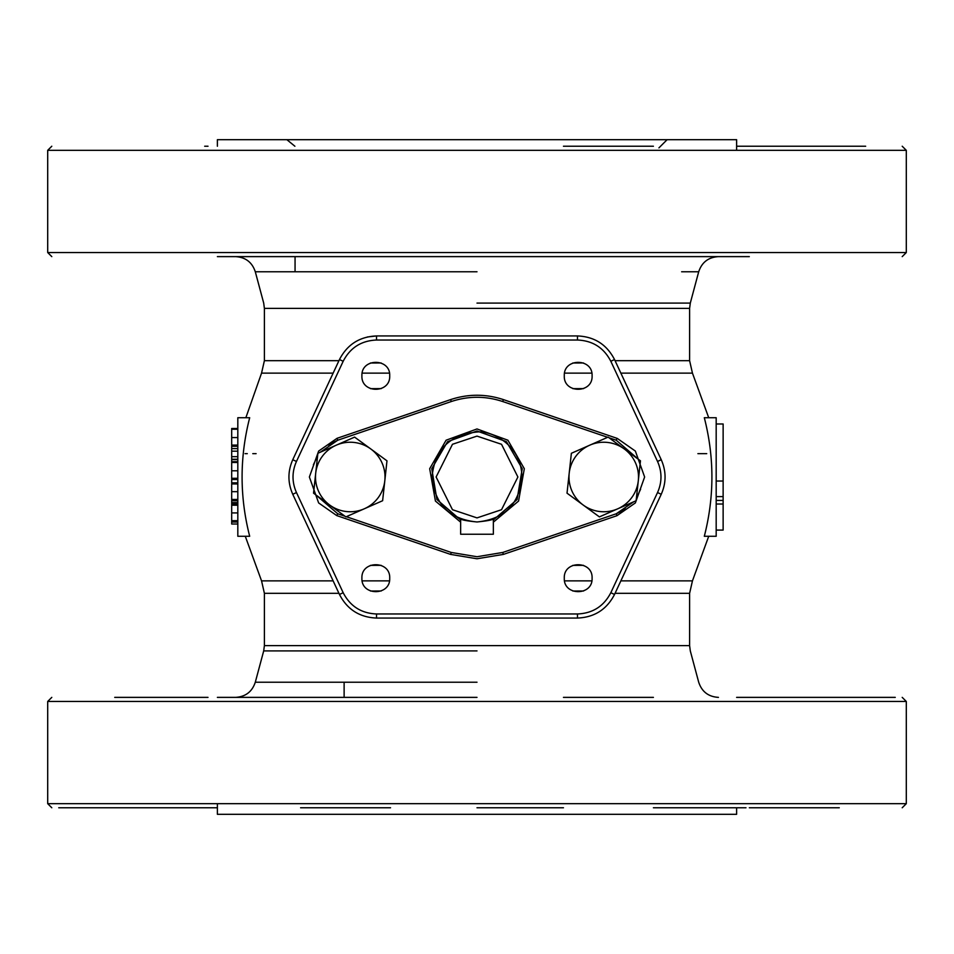 <?xml version="1.0" encoding="UTF-8"?>
<svg xmlns="http://www.w3.org/2000/svg" width="954" height="954" viewBox="0 0 954 954"><rect width="100%" height="100%" fill="white"/><g stroke="black" fill="none" stroke-linecap="round" stroke-linejoin="round"><path stroke-width="1.43" d="M563.456 697.374L653.407 697.374L563.456 697.374M653.407 807.764L745.992 807.764M165.901 697.374L208.008 697.374M839.27 697.374L749.319 697.374L839.27 697.374M204.681 697.374L114.73 697.374L204.681 697.374M217.381 697.374L477 697.374M895.257 697.374L736.619 697.374M477 807.764L563.456 807.764M839.27 807.764L749.319 807.764M58.743 807.764L217.381 807.764M390.544 807.764L300.593 807.764M906.3 701.464L906.3 803.673L47.7 803.673L47.7 701.464L906.3 701.464L902.21 697.374M204.681 146.236L208.008 146.236M865.66 146.236L736.619 146.236M749.319 256.626L217.381 256.626M47.7 252.536L47.7 150.327L906.3 150.327L906.3 252.536L47.7 252.536L51.79 256.626M563.456 256.626L745.992 256.626M300.593 256.626L390.544 256.626M653.407 146.236L563.456 146.236M839.27 146.236L749.319 146.236M256.101 453.651L252.774 453.651M245.071 453.651L247.277 453.651M697.899 453.651L706.723 453.651M620.863 580.879L692.449 580.879L708.715 536.279L716.18 536.279L716.18 417.721L704.314 417.721C714.439 457.24 714.439 496.76 704.314 536.279L716.18 536.279M716.18 504.022L723.132 504.022L723.132 530.078L716.18 530.078M716.18 500.421L723.132 500.421L723.132 504.022M716.18 496.617L723.132 496.617L723.132 500.421M723.132 496.617L723.132 481.031L716.18 481.031M716.18 423.981L723.132 423.981L723.132 481.031M295.06 271.783L295.06 256.626M736.619 150.327L736.619 139.689L217.381 139.689L217.381 146.236M653.407 256.626L736.619 256.626M338.932 360.695L264.389 360.695L264.389 308.38L689.611 308.38L689.611 360.695L615.068 360.695M389.447 373.121L362.174 373.121M333.137 373.121L261.551 373.121L245.858 417.721M689.611 360.695L692.449 373.121L620.863 373.121M591.826 373.121L564.553 373.121M217.381 803.673L217.381 814.311L736.619 814.311L736.619 807.764M692.449 580.879L689.611 593.305L689.611 645.619L264.389 645.619L264.389 593.305L261.551 580.879L333.137 580.879M564.553 580.879L591.826 580.879M362.174 580.879L389.447 580.879M249.686 417.721C239.561 457.24 239.561 496.76 249.686 536.279L237.82 536.279L237.82 417.721L249.686 417.721M237.82 417.721L245.285 417.721M237.82 451.17L231.691 451.17L231.691 482.831L237.82 482.831M231.691 482.831L231.691 500.767L237.82 500.767M231.691 499.431L237.82 499.431M231.691 491.668L237.82 491.668M231.691 483.94L237.82 483.94M237.82 428.501L231.691 428.501L231.691 448.607L237.82 448.607M231.691 459.625L237.82 459.625M237.82 505.203L231.691 505.203L231.691 504.082L237.82 504.082L231.691 504.07L231.691 501.732M231.691 505.203L231.691 524.008L237.82 524.008M231.691 500.767L231.691 502.615L237.82 502.615M231.691 502.615L231.691 504.213M231.691 446.281L237.82 446.281M231.691 445.077L237.82 445.077M237.82 429.252L231.691 429.252M231.691 437.564L237.82 437.564M231.691 456.68L237.82 456.68M231.691 451.17L231.691 448.607L231.691 451.17M231.691 459.244L237.82 459.244M231.691 478.3L237.82 478.3M231.691 470.787L237.82 470.787M231.691 479.504L237.82 479.504M231.691 461.712L237.82 461.712M237.82 462.463L231.691 462.463M231.691 522.029L237.82 522.029M231.691 520.693L237.82 520.693M231.691 512.93L237.82 512.93M564.291 578.184C563.432 560.248 592.947 560.248 592.088 578.184C592.947 596.119 563.432 596.119 564.291 578.184M572.782 565.376L583.502 565.34M583.598 590.991L572.865 591.027M361.912 578.184C361.053 560.248 390.568 560.248 389.709 578.184C390.568 596.119 361.053 596.119 361.912 578.184M370.402 565.376L381.135 565.34M381.218 590.991L370.498 591.027M361.912 375.816C361.053 357.881 390.568 357.881 389.709 375.816C390.568 393.752 361.053 393.752 361.912 375.816M370.402 363.009L381.135 362.973M381.218 388.624L370.498 388.66M343.178 592.72C350.178 606.255 361.292 613.339 376.52 613.971L577.48 613.971C592.708 613.339 603.822 606.255 610.822 592.72L657.533 492.55C662.124 482.187 662.124 471.813 657.533 461.45L610.822 361.28C603.822 347.745 592.708 340.661 577.48 340.029L376.52 340.029C361.292 340.661 350.178 347.745 343.178 361.28L296.467 461.45C291.876 471.813 291.876 482.187 296.467 492.55L343.178 592.72L339.469 594.449L292.759 494.279C287.667 482.76 287.667 471.24 292.759 459.721L339.469 359.551C347.244 344.513 359.598 336.643 376.52 335.939L577.48 335.939C594.402 336.643 606.756 344.513 614.531 359.551L661.241 459.721C666.333 471.24 666.333 482.76 661.241 494.279L614.531 594.449C606.756 609.487 594.402 617.357 577.48 618.061L376.52 618.061C359.598 617.357 347.244 609.487 339.469 594.449L330.12 574.415M292.759 494.279L296.467 492.55L292.759 494.279C287.667 482.76 287.667 471.24 292.759 459.721L296.467 461.45M367.326 336.989L376.52 335.939L376.52 340.029L577.48 340.029L577.48 335.939M661.241 459.721L657.533 461.45L661.241 459.721C666.333 471.24 666.333 482.76 661.241 494.279L657.533 492.55M610.822 592.72L614.531 594.449C606.756 609.487 594.402 617.357 577.48 618.061L577.48 613.971L376.52 613.971L376.52 618.061M592.088 375.816C592.947 393.752 563.432 393.752 564.291 375.816C563.432 357.881 592.947 357.881 592.088 375.816M583.598 388.624L572.865 388.66M572.782 363.009L583.502 362.973M457.252 517.402L460.651 518.893L460.651 534.24L493.349 534.24L493.349 518.893C492.395 519.954 486.945 520.979 477 521.969C449.68 519.31 434.69 504.32 432.031 477C434.69 449.68 449.68 434.69 477 432.031C490.153 430.218 521.361 443.717 521.969 477L521.898 474.329M320.365 452.184L337.728 440.235L451.278 401.539L450.622 399.595L337.06 438.303L450.622 399.595C468.211 393.799 485.789 393.799 503.378 399.595L616.94 438.303L503.378 399.595L502.722 401.539L607.662 437.302M617.25 438.411L635.352 451.063L644.63 477L635.352 502.937L616.94 515.697L503.378 554.405L616.94 515.697L616.272 513.765L502.722 552.461L477 556.731L451.278 552.461L450.622 554.405L337.06 515.697L450.622 554.405L477 558.77L503.378 554.405L502.722 552.461L616.272 513.765L633.635 501.816M616.94 438.303L616.272 440.235L638.274 459.22M640.17 463.525L636.413 498.012L640.611 489.235M345.026 516.257L337.728 513.765L315.726 494.78M313.83 490.475L317.587 455.988L313.389 464.765M337.728 513.765L336.75 515.589L318.648 502.937L309.37 477L318.648 451.063L337.06 438.303L337.728 440.235L328.259 444.981M451.278 401.539C468.426 395.874 485.574 395.874 502.722 401.539M493.349 522.172L518.571 501.065L524.318 468.7L507.898 440.211L477 428.954L446.102 440.211L429.682 468.7L435.429 501.065L460.651 522.172M493.349 519.99L517.08 499.562L522.232 468.688L506.443 441.654L477 431.005L447.557 441.654L431.768 468.688L436.92 499.562L460.651 519.99M344.12 682.217L344.12 697.374M460.651 518.893C461.605 519.954 467.055 520.979 477 521.969C504.32 519.31 519.31 504.32 521.969 477M364.261 508.804L345.897 516.889L364.261 508.804A34.749 34.749 0 0 1 329.714 505.036L313.532 493.17L315.702 473.232A34.749 34.749 0 0 1 370.796 448.964A34.749 34.749 0 0 1 384.808 480.768L382.626 500.719L364.261 508.804A34.749 34.749 0 0 0 384.808 480.768L386.978 460.83L370.796 448.964L354.602 437.111L336.249 445.196L354.602 437.111M345.897 516.889L329.714 505.036A34.749 34.749 0 0 1 315.702 473.232L317.885 453.281L336.249 445.196M382.626 500.719L386.978 460.83M313.532 493.17L314.617 493.969M617.751 508.804L599.398 516.889L617.751 508.804A34.749 34.749 0 0 1 583.204 505.036L567.022 493.17L569.192 473.232A34.749 34.749 0 0 1 624.286 448.964A34.749 34.749 0 0 1 638.298 480.768L636.115 500.719L617.751 508.804A34.749 34.749 0 0 0 638.298 480.768L640.468 460.83L624.286 448.964L640.468 460.83L636.115 500.719M599.398 516.889L583.204 505.036A34.749 34.749 0 0 1 569.192 473.232L571.374 453.281L608.103 437.111L624.286 448.964M608.103 437.111L589.739 445.196M567.022 493.17L583.204 505.036M477 271.783L255.302 271.783L477 271.783M681.633 271.783L698.698 271.783C701.858 262.278 708.44 257.234 718.434 256.626M477 303.086L690.302 303.086L477 303.086M477 682.217L255.302 682.217L477 682.217M477 650.914L263.698 650.914L477 650.914M689.611 593.305L615.068 593.305M338.932 593.305L264.389 593.305M610.822 361.28L614.531 359.551M339.636 359.622L343.178 361.28M608.974 437.743L616.272 440.235M503.378 554.405L477 558.77M451.278 552.461L346.338 516.698M625.741 509.019L616.272 513.765M450.622 399.595C468.211 393.799 485.789 393.799 503.378 399.595M477 436.109L501.53 444.29L517.891 477L501.53 509.71L477 517.891L452.47 509.71L436.109 477L452.47 444.29L477 436.109M906.3 803.673L902.21 807.764M47.7 803.673L51.79 807.764M47.7 701.464L51.79 697.374M906.3 150.327L902.21 146.236M47.7 150.327L51.79 146.236M906.3 252.536L902.21 256.626M294.893 146.236L286.88 139.689M658.94 147.87L667.12 139.689M264.389 308.38L263.698 303.086L255.302 271.783C252.142 262.278 245.56 257.234 235.566 256.626M689.611 308.38L690.302 303.086L698.698 271.783M264.389 360.695L261.551 373.121M689.611 645.619L690.302 650.914L698.698 682.217C701.858 691.722 708.44 696.766 718.434 697.374M264.389 645.619L263.698 650.914L255.302 682.217C252.142 691.722 245.56 696.766 235.566 697.374M692.449 373.121L708.715 417.721M261.551 580.879L245.285 536.279"/></g></svg>
